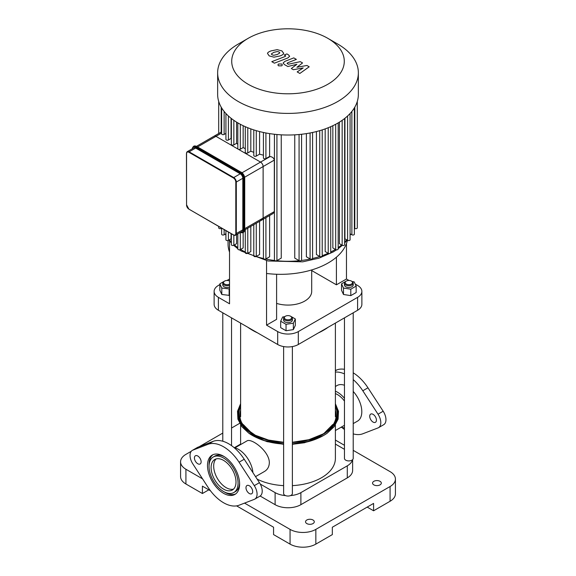 <?xml version="1.0" encoding="UTF-8"?>
<svg xmlns="http://www.w3.org/2000/svg" width="576" height="576" viewBox="0 0 576 576"><rect width="100%" height="100%" fill="white"/><g stroke="black" fill="none" stroke-linecap="round" stroke-linejoin="round"><path stroke-width="0.86" d="M234.101 447.617A20.527 11.851 60 0 1 252.936 472.651M239.594 483.106A20.527 11.851 60 0 1 235.361 491.645L233.813 492.538A20.527 11.851 60 0 1 213.293 480.686A20.527 11.851 60 0 1 213.293 456.984A20.527 11.851 60 0 1 229.104 462.485A20.527 11.851 60 0 1 238.068 483.142A20.527 11.851 60 0 1 233.813 492.538M213.293 456.984L214.834 456.091A20.527 11.851 60 0 1 224.345 456.696M235.656 493.942A22.716 13.111 60 0 1 224.309 491.933M209.059 465.523A22.716 13.111 60 0 1 212.998 454.687M239.616 484.034A22.716 13.111 -120 0 0 229.702 461.174A22.716 13.111 -120 0 0 212.198 455.09A22.716 13.111 -120 0 0 212.198 481.32A22.716 13.111 -120 0 0 234.907 494.431A22.716 13.111 -120 0 0 239.616 484.034M208.044 444.305L192.823 450.158A10.937 6.314 -120 0 0 192.305 450.403A10.937 6.314 -120 0 0 192.823 463.882L208.044 487.31A34.272 19.786 -120 0 0 239.062 505.217L254.282 499.363A10.937 6.314 -120 0 0 254.801 499.118A10.937 6.314 -120 0 0 254.282 485.64L239.062 462.211A34.272 19.786 -120 0 0 208.044 444.305L213.199 441.331A34.272 19.786 60 0 1 244.217 459.238L259.438 482.666A10.937 6.314 60 0 1 259.956 496.138L254.801 499.118M201.125 461.815A4.738 2.736 -120 0 0 199.058 457.042A4.738 2.736 -120 0 0 195.408 455.774A4.738 2.736 -120 0 0 195.408 461.246A4.738 2.736 -120 0 0 200.146 463.982A4.738 2.736 -120 0 0 201.125 461.815M252.684 491.58A4.738 2.736 -120 0 0 250.618 486.806A4.738 2.736 -120 0 0 246.96 485.539A4.738 2.736 -120 0 0 246.96 491.011A4.738 2.736 -120 0 0 251.705 493.747A4.738 2.736 -120 0 0 252.684 491.58M236.002 481.946A17.611 10.166 -120 0 0 228.319 464.227A17.611 10.166 -120 0 0 214.747 459.511A17.611 10.166 -120 0 0 214.747 479.844A17.611 10.166 -120 0 0 232.358 490.01A17.611 10.166 -120 0 0 236.002 481.946M192.305 450.403L197.46 447.43A10.937 6.314 60 0 1 197.978 447.185L213.199 441.331M344.462 427.702A20.527 11.851 60 0 1 341.028 427.27M335.39 391.183A20.527 11.851 60 0 1 344.462 398.297M353.21 391.442A20.527 11.851 60 0 1 361.807 411.703A20.527 11.851 60 0 1 357.552 421.099L353.21 423.605M335.39 386.489L337.032 385.546A20.527 11.851 60 0 1 344.462 385.25M335.39 393.595A17.611 10.166 60 0 1 344.462 401.083M344.462 369.317A34.272 19.786 -120 0 0 336.938 369.893L335.39 370.483M353.21 379.606A34.272 19.786 60 0 1 362.801 390.773L378.022 414.202A10.937 6.314 60 0 1 378.54 427.673L383.695 424.699A10.937 6.314 -120 0 0 383.177 411.221L367.956 387.799A34.272 19.786 -120 0 0 353.21 372.823M376.423 420.142A4.738 2.736 60 0 1 375.437 422.309A4.738 2.736 60 0 1 370.699 419.573A4.738 2.736 60 0 1 370.699 414.101A4.738 2.736 60 0 1 374.35 415.368A4.738 2.736 60 0 1 376.423 420.142M335.39 372.074A34.272 19.786 60 0 1 344.462 373.896M378.54 427.673A10.937 6.314 60 0 1 378.022 427.925L362.801 433.778A34.272 19.786 60 0 1 353.21 433.872M344.462 429.48A34.272 19.786 60 0 1 341.899 427.486M189.137 209.268L233.554 235.037L235.555 235.195A3.643 2.102 -120 0 0 236.311 233.532L235.8 233.532A3.283 1.894 60 0 1 233.474 234.871L233.734 235.015A3.643 2.102 -120 0 0 235.555 235.195L242.064 231.437A3.643 2.102 -120 0 0 242.82 229.774L242.82 178.272A3.643 2.102 -120 0 0 240.242 173.808L195.646 148.061A3.643 2.102 -120 0 0 193.824 147.881L187.315 151.639A3.643 2.102 -120 0 0 186.559 153.31L186.559 153.605A3.283 1.894 60 0 1 188.878 152.266L189.137 151.819A3.643 2.102 -120 0 0 187.315 151.639L186.451 153.454L186.559 205.099L186.559 153.605M197.561 146.959L215.95 136.339A3.643 2.102 -120 0 0 214.128 136.159A3.643 2.102 60 0 1 215.95 136.339L260.546 162.086A3.643 2.102 60 0 1 263.124 166.55A3.643 2.102 -120 0 0 260.546 162.086L242.057 172.764M244.634 177.228L263.124 166.55L263.124 218.052A3.643 2.102 60 0 1 262.368 219.722A3.643 2.102 -120 0 0 263.124 218.052L244.735 228.665M287.482 63.77L287.676 62.798L296.388 59.393L293.782 57.888L284.868 61.38L283.111 63.029L284.371 64.526L287.834 66.514L296.892 64.296L291.326 68.537L293.364 69.71L303.192 67.932L297.173 71.906L299.858 73.454L309.197 66.794L306.922 65.484L296.914 67.27L302.558 62.957L300.276 61.646L288.295 64.238L287.05 63.302M271.339 53.892L272.009 54.806L273.758 55.289L277.373 54.461L279.814 52.934L279.166 52.02L277.387 51.53L273.751 52.366L271.325 53.993M283.658 53.388L281.966 50.933L277.186 49.658L271.145 50.868C268.92 51.66 267.703 52.51 267.494 53.431L269.208 55.901L273.96 57.168L279.979 55.966C282.226 55.166 283.45 54.31 283.658 53.388L283.694 53.057M285.286 55.534L285.084 56.506L271.8 61.675L274.406 63.18L287.878 57.931L289.656 56.275L288.396 54.785L286.92 53.928L284.285 54.958L285.718 56.002M281.714 64.008L278.554 64.008L277.898 64.922L278.554 65.837L281.714 65.837L282.37 64.922L281.714 64.008M221.63 133.056L215.95 136.339L238.248 149.213A1.462 0.842 0 0 0 240.307 149.213L243.158 147.571A64.894 37.469 0 0 0 245.282 148.694M237.823 122.875L237.823 148.622A1.462 0.842 0 0 0 238.248 149.213L260.546 162.086L270.194 156.521C272.549 156.974 273.924 158.162 274.32 160.092L274.32 211.586L273.11 213.516L262.368 219.722A3.643 2.102 60 0 1 260.546 219.542M263.426 132.466L263.426 157.968A1.462 0.842 0 0 0 264.326 158.746A1.462 0.842 0 0 0 265.918 158.558L269.618 156.42A64.894 37.469 0 0 0 270.194 156.521M253.786 129.895L253.786 155.491A1.462 0.842 0 0 0 254.686 156.269A1.462 0.842 0 0 0 256.277 156.082L259.582 154.174A64.894 37.469 0 0 0 263.426 155.167M245.282 126.677L245.282 152.352A1.462 0.842 0 0 0 246.182 153.13A1.462 0.842 0 0 0 247.774 152.95L250.812 151.193A64.894 37.469 0 0 0 253.786 152.323M274.32 160.092L263.124 166.55L263.124 218.052L274.32 211.586M231.358 118.498L231.358 144.31A1.462 0.842 0 0 0 232.258 145.087A1.462 0.842 0 0 0 233.842 144.907L236.563 143.33A64.894 37.469 0 0 0 237.823 144.245M225.922 113.522L225.922 139.399A1.462 0.842 0 0 0 226.822 140.177A1.462 0.842 0 0 0 228.413 139.997L231.062 138.463A64.894 37.469 0 0 0 231.358 138.773M221.63 107.892L221.63 133.834A1.462 0.842 0 0 0 222.53 134.611A1.462 0.842 0 0 0 224.122 134.431L225.922 133.394M231.062 118.267L231.062 138.463M236.563 122.119L236.563 143.33M237.823 233.892L237.823 248.976A1.462 0.842 0 0 0 238.723 249.754A1.462 0.842 0 0 0 240.307 249.574L243.158 247.932L243.158 232.495M243.158 125.705L243.158 147.571M250.812 226.39L250.812 251.554L247.774 253.303A1.462 0.842 180 0 1 246.182 253.49A1.462 0.842 180 0 1 245.282 252.713L245.282 229.579M250.812 128.887L250.812 151.193M269.618 133.61L269.618 156.42M259.582 131.558L259.582 154.174M335.693 124.265L335.693 249.574L332.842 247.932L332.842 125.705M328.226 127.728L328.226 253.303L325.188 251.554L325.188 128.887M319.723 130.658L319.723 256.442L316.418 254.534L316.418 131.558M310.082 132.97L310.082 258.919L306.382 256.781L306.382 133.61M299.074 134.518L299.074 260.604L294.754 258.113L294.754 134.834M281.246 134.834L281.246 258.113L276.926 260.604A1.462 0.842 180 0 1 275.335 260.791A1.462 0.842 180 0 1 274.435 260.014L274.435 134.258M269.618 215.532L269.618 256.781L265.918 258.919A1.462 0.842 180 0 1 264.326 259.099A1.462 0.842 180 0 1 263.426 258.322L263.426 219.11M259.582 221.328L259.582 254.534L256.277 256.442A1.462 0.842 180 0 1 254.686 256.622A1.462 0.842 180 0 1 253.786 255.845L253.786 224.676M236.563 234.619L236.563 243.691L233.842 245.261A1.462 0.842 0 0 1 232.258 245.448A1.462 0.842 0 0 1 231.358 244.67L231.358 233.77M231.062 233.597L231.062 238.824L228.413 240.358A1.462 0.842 0 0 1 226.822 240.538A1.462 0.842 0 0 1 225.922 239.76L225.922 230.63M350.078 113.522L350.078 239.76A1.462 0.842 180 0 1 349.178 240.538A1.462 0.842 180 0 1 347.587 240.358L344.938 238.824L344.938 118.267M344.642 118.498L344.642 244.67A1.462 0.842 180 0 1 343.742 245.448A1.462 0.842 180 0 1 342.158 245.261L339.437 243.691L339.437 122.119M327.802 38.318L337.752 44.064A70.358 40.622 180 0 1 358.358 72.785L358.358 94.399A70.358 40.622 180 0 1 357.264 101.534A70.358 40.622 180 0 1 354.283 108.029A70.358 40.622 180 0 1 349.898 113.71A70.358 40.622 180 0 1 344.354 118.721A70.358 40.622 180 0 1 337.752 123.127A70.358 40.622 180 0 1 330.127 126.936A70.358 40.622 180 0 1 321.451 130.14A70.358 40.622 180 0 1 311.609 132.667A70.358 40.622 180 0 1 300.362 134.388A70.358 40.622 180 0 1 275.638 134.388A70.358 40.622 180 0 1 264.391 132.667A70.358 40.622 180 0 1 254.549 130.14A70.358 40.622 180 0 1 245.873 126.936A70.358 40.622 180 0 1 238.248 123.127A70.358 40.622 180 0 1 231.646 118.721A70.358 40.622 180 0 1 226.102 113.71A70.358 40.622 180 0 1 221.717 108.029A70.358 40.622 180 0 1 218.736 101.534A70.358 40.622 180 0 1 217.642 94.399L217.642 72.785A70.358 40.622 180 0 1 238.248 44.064L248.198 38.318A56.29 32.501 180 0 1 327.802 38.318A56.29 32.501 180 0 1 327.802 84.276A56.29 32.501 180 0 1 248.198 84.276A56.29 32.501 180 0 1 248.198 38.318M354.37 107.892L354.37 234.194A1.462 0.842 180 0 1 353.47 234.972A1.462 0.842 180 0 1 351.878 234.792L350.078 233.748M357.293 101.462L357.293 227.837A1.462 0.842 180 0 1 356.393 228.614A1.462 0.842 180 0 1 354.802 228.434L354.37 228.182M335.693 249.574A1.462 0.842 0 0 0 337.277 249.754A1.462 0.842 0 0 0 338.177 248.976L338.177 122.875M218.707 226.469L218.707 227.837A1.462 0.842 0 0 0 219.607 228.614A1.462 0.842 0 0 0 221.198 228.434L221.63 228.182L221.63 234.194A1.462 0.842 0 0 0 222.53 234.972A1.462 0.842 0 0 0 224.122 234.792L225.922 233.748M328.226 253.303A1.462 0.842 0 0 0 329.818 253.49A1.462 0.842 0 0 0 330.718 252.713L330.718 126.677M310.082 258.919A1.462 0.842 0 0 0 311.674 259.099A1.462 0.842 0 0 0 312.574 258.322L312.574 132.466M319.723 256.442A1.462 0.842 0 0 0 321.314 256.622A1.462 0.842 0 0 0 322.214 255.845L322.214 129.895M299.074 260.604A1.462 0.842 0 0 0 300.665 260.791A1.462 0.842 0 0 0 301.565 260.014L301.565 134.258M358.358 72.785A70.358 40.622 180 0 1 337.752 101.513A70.358 40.622 180 0 1 261.072 110.318A70.358 40.622 180 0 1 217.642 72.785M228.053 240.509L228.053 244.001A67.363 38.887 0 0 0 229.536 252.101L229.536 303.782L218.398 297.353A14.58 8.417 180 0 1 214.128 291.398A14.58 8.417 180 0 1 218.398 285.444L219.845 284.609M214.128 291.398L214.128 304.315A14.58 8.417 0 0 0 218.398 310.27L218.398 297.353M276.602 274.262L276.602 319.349L266.551 325.152L266.551 260.676M355.212 284.062L357.602 285.444A14.58 8.417 180 0 1 361.872 291.398A14.58 8.417 180 0 1 357.602 297.353L298.31 331.582A14.58 8.417 180 0 1 277.69 331.582L266.551 325.152M311.695 270.547L336.413 284.818L346.464 279.014L349.013 280.483M226.987 280.483L229.536 279.014M311.695 269.935L311.695 291.398A23.695 13.68 180 0 1 304.754 301.068A23.695 13.68 180 0 1 276.602 303.394M277.69 331.582L277.69 344.498L218.398 310.27M229.536 252.101L229.536 240.912M277.69 344.498A14.58 8.417 0 0 0 298.31 344.498L298.31 331.582M357.602 297.353L357.602 310.27A14.58 8.417 0 0 0 361.872 304.315L361.872 291.398M346.464 279.014L346.464 243.54M266.551 273.478A67.363 38.887 0 0 0 347.422 240.264M336.413 284.818L336.413 257.198M357.602 310.27L298.31 344.498M185.918 483.991L185.918 469.253A18.23 10.526 180 0 1 180.576 461.815L180.576 476.546A18.23 10.526 -0 0 0 185.918 483.991L202.414 493.517L202.414 486.144L210.521 490.831M180.576 461.815A18.23 10.526 180 0 1 185.918 454.37L191.29 451.267M239.638 423.353L231.538 428.033M222.79 433.087L199.145 446.738M185.918 469.253L202.558 478.865M244.548 503.107L290.059 529.38L290.059 544.118A18.23 10.526 -0 0 0 315.842 544.118L332.338 534.593L332.338 527.227L373.586 503.41L373.586 510.782L390.082 501.257A18.23 10.526 -0 0 0 395.424 493.812L395.424 479.081A18.23 10.526 180 0 1 390.082 486.518L390.082 501.257M315.842 544.118L315.842 529.38A18.23 10.526 180 0 1 290.059 529.38M315.842 529.38L390.082 486.518M353.21 450.346L390.082 471.636A18.23 10.526 180 0 1 395.424 479.081M344.462 445.298L335.39 440.064M373.846 481.313A4.378 2.527 180 0 1 378.612 480.766A4.378 2.527 180 0 1 381.312 483.098A4.378 2.527 180 0 1 376.934 485.618A4.378 2.527 180 0 1 372.564 483.098A4.378 2.527 180 0 1 373.846 481.313M306.821 520.006A4.378 2.527 180 0 1 311.587 519.458A4.378 2.527 180 0 1 314.287 521.791A4.378 2.527 180 0 1 309.91 524.318A4.378 2.527 180 0 1 305.539 521.791A4.378 2.527 180 0 1 306.821 520.006M352.627 459.648L352.627 470.448A18.23 10.526 180 0 1 347.292 477.886L300.888 504.677A18.23 10.526 180 0 1 275.112 504.677L260.136 496.03M234.374 447.674L240.61 444.082M335.39 444.082L344.462 449.316M352.469 459.799A18.23 10.526 180 0 1 347.292 465.833L300.888 492.624A18.23 10.526 180 0 1 290.448 495.605M285.552 495.605A18.23 10.526 180 0 1 275.112 492.624L260.251 484.042M373.586 510.782L367.207 507.096M236.585 505.872L273.564 527.227L273.564 534.593L290.059 544.118M208.793 489.83L202.414 493.517M216.13 458.928A17.611 10.166 -120 0 0 217.325 478.354A17.611 10.166 -120 0 0 233.554 489.103M234.972 447.833L246.859 440.971C250.999 437.674 269.388 451.022 269.338 462.708C269.186 466.69 267.559 469.613 264.47 471.47L264.427 471.492M257.17 479.167A47.39 27.36 -0 0 0 283.622 485.633M292.378 485.633A47.39 27.36 -0 0 0 335.39 458.388L335.39 424.973M229.536 284.184A3.643 2.102 180 0 1 224.489 284.018A3.643 2.102 180 0 1 224.582 281.095A3.643 2.102 180 0 1 229.536 280.987M229.536 288.958L221.803 288.058L219.845 283.838L224.057 281.405A4.378 2.527 -0 0 0 222.79 283.183A4.378 2.527 -0 0 0 225.072 285.401A4.378 2.527 -0 0 0 229.536 285.307M229.536 287.093A4.378 2.527 180 0 1 225.072 287.186A4.378 2.527 180 0 1 222.79 284.969L222.79 283.183M229.536 295.387L221.803 294.487L219.845 290.268L219.845 283.838M224.597 281.088L225.338 280.764M229.126 295.625L229.126 289.195M221.803 294.487L221.803 288.058M256.471 332.251A51.041 29.47 180 0 1 251.906 329.911L252.943 330.509A49.579 28.627 -0 0 0 257.443 332.813M318.557 332.813A49.579 28.627 -0 0 0 323.057 330.509L324.094 329.911A51.041 29.47 180 0 1 319.529 332.251M328.14 327.283A51.041 29.47 180 0 1 324.094 329.911M251.906 329.911A51.041 29.47 180 0 1 247.86 327.283M344.462 317.858L344.462 458.388A4.378 2.527 -0 0 0 348.84 460.915A4.378 2.527 -0 0 0 353.21 458.388L353.21 312.804M346.262 284.076A3.643 2.102 180 0 1 346.262 281.095A3.643 2.102 180 0 1 351.418 281.095A3.643 2.102 180 0 1 351.418 284.076A3.643 2.102 180 0 1 346.262 284.076M352.202 281.563L354.197 281.873L356.155 286.099L356.155 292.529L350.798 295.625L350.798 289.195L343.483 288.058L341.518 283.838L345.73 281.405A4.378 2.527 -0 0 0 344.462 283.183A4.378 2.527 -0 0 0 345.744 284.969A4.378 2.527 -0 0 0 350.51 285.516A4.378 2.527 -0 0 0 353.21 283.183A4.378 2.527 -0 0 0 351.929 281.398L351.418 281.095M353.21 283.183L353.21 284.969A4.378 2.527 180 0 1 350.51 287.302A4.378 2.527 180 0 1 345.744 286.754A4.378 2.527 180 0 1 344.462 284.969L344.462 283.183M350.798 295.625L343.483 294.487L341.518 290.268L341.518 283.838M343.483 294.487L343.483 288.058M346.27 281.088L347.018 280.764M356.155 286.099L350.798 289.195M283.622 346.579L283.622 493.517A4.378 2.527 -0 0 0 286.322 495.85A4.378 2.527 -0 0 0 291.096 495.302A4.378 2.527 -0 0 0 292.378 493.517L292.378 346.579M284.904 316.519L285.422 316.224A3.643 2.102 180 0 1 290.578 316.224A3.643 2.102 180 0 1 290.578 319.198A3.643 2.102 180 0 1 285.422 319.198A3.643 2.102 180 0 1 285.422 316.224L284.904 316.519A4.378 2.527 -0 0 0 283.622 318.305A4.378 2.527 -0 0 0 288 320.832A4.378 2.527 -0 0 0 292.378 318.305A4.378 2.527 -0 0 0 291.096 316.519L295.322 318.96L293.357 323.186L286.042 324.317L280.678 321.221L282.643 317.002L284.638 316.692M292.378 318.305L292.378 320.09A4.378 2.527 180 0 1 288 322.618A4.378 2.527 180 0 1 283.622 320.09L283.622 318.305M295.322 318.96L295.322 325.39L293.357 329.616L286.042 330.746L280.678 327.65L280.678 321.221M289.822 315.886L290.563 316.217M293.357 329.616L293.357 323.186M286.042 330.746L286.042 324.317M239.062 462.211L244.217 459.238M254.282 485.64L259.438 482.666M192.823 450.158L197.978 447.185M367.956 387.799L362.801 390.773M336.938 369.893L335.39 370.786M383.177 411.221L378.022 414.202M186.559 204.804L188.878 209.124A3.283 1.894 60 0 1 186.559 205.099M233.474 234.871L188.878 209.124M188.878 152.266L233.474 178.013L233.734 177.566L189.137 151.819L195.646 148.061M233.474 178.013A3.283 1.894 60 0 1 235.8 182.03L236.311 182.03A3.643 2.102 -120 0 0 233.734 177.566L240.242 173.808M242.82 229.774L236.311 233.532L236.311 182.03L242.82 178.272M235.8 182.03L235.8 233.532M244.627 229.622L244.627 229.918A5.105 2.945 60 0 1 243.569 232.258L244.735 229.774L244.735 178.272L244.627 229.918L243.598 230.22A4.738 2.736 60 0 1 240.552 232.315A5.105 2.945 -120 0 0 243.058 232.553A5.105 2.945 -120 0 0 244.109 230.22L244.109 178.718A5.105 2.945 -120 0 0 240.502 172.469L195.905 146.722A5.105 2.945 -120 0 0 193.356 146.47L192.19 148.954M196.675 146.57L241.279 172.318A4.738 2.736 -120 0 1 244.627 178.128L244.735 178.272C244.534 175.673 243.353 173.628 241.2 172.152L241.02 172.174A5.105 2.945 60 0 1 244.627 178.423L243.598 178.718L243.598 230.22M193.356 146.47L196.603 146.405L241.02 172.174L240.242 172.915A4.738 2.736 60 0 1 243.598 178.718M193.867 146.174A5.105 2.945 60 0 1 196.423 146.426L195.646 147.168L240.242 172.915M192.312 148.752A4.738 2.736 60 0 1 195.646 147.168M224.122 111.434L224.122 134.431M228.413 115.999L228.413 139.997M233.842 120.334L233.842 144.907M240.307 124.265L240.307 149.213M240.307 232.452L240.307 249.574M247.774 127.728L247.774 152.95M247.774 228.146L247.774 253.303M265.918 132.97L265.918 158.558M256.277 130.658L256.277 156.082M335.405 249.408A64.894 37.469 180 0 1 333.886 250.315A64.894 37.469 180 0 1 330.718 252.029M328.147 253.26A64.894 37.469 180 0 1 322.214 255.658M319.802 256.486A64.894 37.469 180 0 1 312.538 258.509M310.284 259.013A64.894 37.469 180 0 1 301.298 260.496M299.311 260.719A64.894 37.469 180 0 1 276.689 260.719M274.702 260.496A64.894 37.469 180 0 1 265.716 259.013M263.462 258.509A64.894 37.469 180 0 1 256.198 256.486M253.786 255.658A64.894 37.469 180 0 1 247.853 253.26M245.282 252.029A64.894 37.469 180 0 1 240.595 249.408M237.823 247.579A64.894 37.469 180 0 1 234.396 244.944M231.358 242.107A64.894 37.469 180 0 1 229.327 239.832M225.922 234.742A64.894 37.469 180 0 1 225.533 233.978M350.467 233.978A64.894 37.469 180 0 1 350.078 234.742M346.673 239.832A64.894 37.469 180 0 1 344.642 242.107M341.604 244.944A64.894 37.469 180 0 1 338.177 247.579M265.918 217.67L265.918 258.919M256.277 223.236L256.277 256.442M276.926 134.518L276.926 260.604M342.158 120.334L342.158 245.261M351.878 111.434L351.878 234.792M347.587 115.999L347.587 240.358M354.802 107.158L354.802 228.434M233.842 235.188L233.842 245.261M224.122 229.594L224.122 234.792M228.413 232.07L228.413 240.358M221.198 107.158L221.198 132.077M221.198 227.902L221.198 228.434M347.292 477.886L347.292 465.833M300.888 504.677L300.888 492.624M275.112 504.677L275.112 492.624M248.119 430.661A48.146 27.792 180 0 1 240.61 410.206M335.39 410.206A48.146 27.792 180 0 1 327.881 430.661M283.622 442.267L268.517 440.064L255.37 435.269L245.527 428.378L239.962 420.149A49.14 28.368 180 0 1 240.61 406.67M335.39 406.67A49.14 28.368 180 0 1 336.038 420.149C334.008 425.462 329.623 430.092 322.877 434.052L308.894 439.704L292.378 442.267M335.39 404.834A49.838 28.771 180 0 1 323.244 434.088A49.838 28.771 180 0 1 292.378 442.404M283.622 442.404A49.838 28.771 180 0 1 240.61 404.834M335.39 404.482A50.033 28.886 180 0 1 323.381 434.167A50.033 28.886 180 0 1 292.378 442.512M283.622 442.512A50.033 28.886 180 0 1 240.61 404.482M335.39 403.697L338.494 411.307L338.09 419.155L334.21 426.629L327.175 433.195A50.573 29.196 180 0 1 323.762 435.377A50.573 29.196 180 0 1 292.378 443.822M283.622 443.822A50.573 29.196 180 0 1 248.825 433.195L241.79 426.629L237.91 419.155L237.506 411.307L240.61 403.697M317.722 438.372A49.054 28.325 180 0 1 292.378 444.046M283.622 444.046A49.054 28.325 180 0 1 258.278 438.372M240.322 232.322L243.569 232.258M221.63 131.825L196.488 146.34M262.368 219.722L244.735 229.903M225.338 234.086L225.922 235.318M228.888 240.077L231.358 243.022M233.69 245.34L237.823 248.71M239.393 249.818L241.308 251.05L268.056 260.971L302.674 261.835L319.018 258.156L333.13 251.986L336.607 249.818M350.662 234.086L350.078 235.318M347.112 240.077L344.642 243.022M342.31 245.34L338.177 248.71M218.707 101.462L218.707 133.51M264.47 471.47L255.521 476.64M344.462 425.29L335.39 430.524M251.971 433.361L243.238 424.541M332.762 424.541L324.036 433.361M327.175 433.195L323.712 435.413L309.29 441.245L292.378 443.866M283.622 443.866L264.427 440.59L248.825 433.195M323.057 435.78L304.495 442.742L292.378 444.298M283.622 444.298L266.998 441.648L252.943 435.78M240.61 444.586L240.61 424.973M224.582 281.095L224.071 281.398M222.79 312.804L222.79 441.23M231.538 317.858L231.538 445.63M240.61 323.093L240.61 416.714M335.39 323.093L335.39 416.714M346.262 281.095L345.744 281.398M290.578 316.224L291.096 316.519"/></g></svg>
